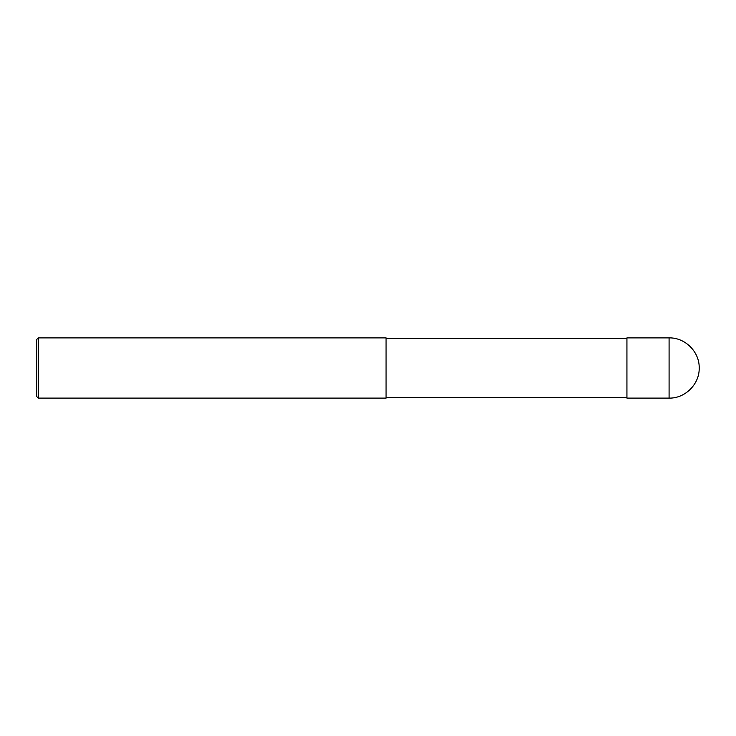 <?xml version="1.0" encoding="UTF-8"?>
<svg xmlns="http://www.w3.org/2000/svg" width="736" height="736" viewBox="0 0 736 736"><rect width="100%" height="100%" fill="white"/><g stroke="black" fill="none" stroke-linecap="round" stroke-linejoin="round"><path stroke-width="1.1" d="M699.2 368C699.614 351.909 685.179 337.474 669.088 337.888L626.934 337.888L626.934 398.112L669.088 398.112C685.179 398.526 699.614 384.091 699.2 368M626.934 338.496L386.069 338.496M38.309 337.888L386.069 337.888L386.069 398.112L38.309 398.112L36.8 396.603L36.8 339.397L38.309 337.888L38.309 398.112M669.088 337.888L669.088 398.112M626.934 397.504L386.069 397.504"/></g></svg>
